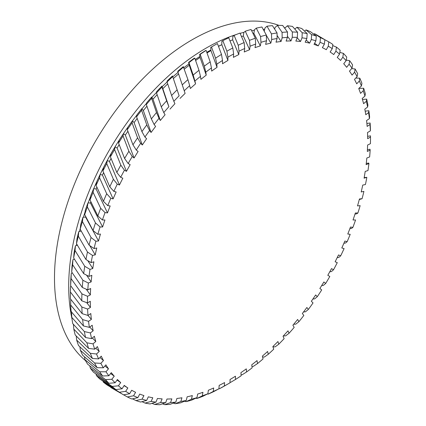 <?xml version="1.0" encoding="UTF-8"?>
<svg xmlns="http://www.w3.org/2000/svg" width="426" height="426" viewBox="0 0 426 426"><rect width="100%" height="100%" fill="white"/><g stroke="black" fill="none" stroke-linecap="round" stroke-linejoin="round"><path stroke-width="0.64" d="M316.316 36.098L310.538 31.742A204.166 117.874 120 0 0 306.022 29.916L311.608 34.65A204.166 117.874 -60 0 1 316.316 36.098L315.879 40.821A200.145 115.552 120 0 0 311.305 39.522L309.633 43.143L306.166 40.033M297.572 32.232L292.46 26.417A204.166 117.874 120 0 0 287.401 25.773L292.358 31.977A204.166 117.874 -60 0 1 297.572 32.232L297.332 37.419A200.145 115.552 120 0 0 292.279 37.27L290.99 40.939L287.422 36.29M307.194 33.595L301.768 28.515A204.166 117.874 120 0 0 296.965 27.275L302.22 32.738A204.166 117.874 -60 0 1 307.194 33.595L306.842 38.564A200.145 115.552 120 0 0 302.018 37.834L300.532 41.492L297.172 37.813M325.389 49.171L326.289 49.698A196.125 113.236 120 0 0 322.36 47.669L324.372 44.187A200.145 115.552 120 0 0 320.08 42.323L320.474 37.685A204.166 117.874 -60 0 1 324.884 39.724L316.853 34.964A204.166 117.874 120 0 0 314.521 33.675L320.474 37.685M320.08 42.323L318.233 45.886L314.606 43.271M266.309 35.028L266.516 40.742A200.145 115.552 120 0 0 260.984 42.318L260.318 45.891L253.843 33.287L254.508 29.703L256.266 28.153L260.579 36.567A204.166 117.874 -60 0 1 266.309 35.028L261.91 26.998A204.166 117.874 120 0 0 256.266 28.153M253.028 33.462A196.125 113.236 -60 0 1 253.843 33.287M244.125 42.552L244.705 48.495A200.145 115.552 120 0 0 239.023 51.173L238.8 54.576L232.649 39.831L232.873 36.423L234.124 35.406L238.225 45.247A204.166 117.874 -60 0 1 244.125 42.552L239.982 33.084A204.166 117.874 120 0 0 234.124 35.406M230.029 40.917A196.125 113.236 -60 0 1 232.649 39.831M255.307 38.239L255.691 44.075A200.145 115.552 120 0 0 250.067 46.21L249.62 49.709L243.342 36.024L243.789 32.52L245.291 31.226L249.476 40.358A204.166 117.874 -60 0 1 255.307 38.239L251.058 29.479A204.166 117.874 120 0 0 245.291 31.226M241.547 36.593A196.125 113.236 -60 0 1 243.342 36.024M287.507 32.019L282.672 25.464A204.166 117.874 120 0 0 277.385 25.422L282.087 32.365A204.166 117.874 -60 0 1 287.507 32.019L287.401 37.403A200.145 115.552 120 0 0 282.156 37.834L281.064 41.492L277.086 35.433M277.065 32.951L272.47 25.656A204.166 117.874 120 0 0 266.985 26.215L271.474 33.899A204.166 117.874 -60 0 1 277.065 32.951L277.102 38.516A200.145 115.552 120 0 0 271.697 39.522L270.819 43.148L266.319 35.283M90.003 199.948L90.631 195.976A200.145 115.552 -60 0 1 93.667 188.649L96.09 188.968L107.48 212.92L105.057 212.601A200.145 115.552 120 0 0 102.4 219.97L97.858 215.939A204.166 117.874 -60 0 1 100.685 208.287L93.092 192.318A204.166 117.874 120 0 0 90.003 199.948L97.858 215.939M96.09 188.968A196.125 113.236 -60 0 1 96.883 187.142M80.179 229.188L80.722 224.646A200.145 115.552 -60 0 1 82.963 217.297L85.589 217.036L98.518 240.988L95.887 241.249A200.145 115.552 120 0 0 94.055 248.55L89.077 245.126A204.166 117.874 -60 0 1 91.052 237.527L82.436 221.557A204.166 117.874 120 0 0 80.179 229.188L89.077 245.126M85.589 217.036A196.125 113.236 -60 0 1 85.727 216.6M84.689 214.576L85.285 210.311A200.145 115.552 -60 0 1 87.932 202.952L90.466 202.978L102.613 226.978L100.078 226.946A200.145 115.552 120 0 0 97.826 234.305L93.054 230.572A204.166 117.874 -60 0 1 95.467 222.92L87.373 206.924A204.166 117.874 120 0 0 84.689 214.576L93.054 230.572M90.466 202.978A196.125 113.236 -60 0 1 90.903 201.812M102.9 170.996L103.529 167.658A200.145 115.552 -60 0 1 107.283 160.533L109.445 161.417L119.44 185.017L117.272 184.133A200.145 115.552 120 0 0 113.864 191.386L109.791 186.817A204.166 117.874 -60 0 1 113.401 179.298L106.745 163.563A204.166 117.874 120 0 0 102.9 170.996L109.791 186.817M109.445 161.417A196.125 113.236 -60 0 1 111.064 158.472M96.09 185.39L96.729 181.726A200.145 115.552 -60 0 1 100.131 174.479L102.432 175.081L113.103 198.905L110.803 198.303A200.145 115.552 120 0 0 107.757 205.636L103.443 201.328A204.166 117.874 -60 0 1 106.676 193.718L99.562 177.839A204.166 117.874 120 0 0 96.09 185.39L103.443 201.328M102.432 175.081A196.125 113.236 -60 0 1 103.614 172.663M167.067 81.984L167.045 81.068A200.145 115.552 -60 0 1 172.487 75.961L179.138 95.807A200.145 115.552 120 0 0 173.84 101.313L171.598 95.483A204.166 117.874 -60 0 1 177.131 89.833L172.7 76.6A204.166 117.874 120 0 0 167.067 81.984L171.598 95.483M173.366 78.576A196.125 113.236 -60 0 1 178.59 73.943M156.523 92.879L156.651 91.611A200.145 115.552 -60 0 1 161.944 86.105L168.898 106.708A200.145 115.552 120 0 0 163.781 112.576L161.278 106.857A204.166 117.874 -60 0 1 166.63 100.818L161.997 87.085A204.166 117.874 120 0 0 156.523 92.879L161.278 106.857M163.036 88.512A196.125 113.236 -60 0 1 167.706 83.89M210.188 61.871L211.44 67.952A200.145 115.552 120 0 0 205.79 72.159L206.232 75.146L200.066 57.435L199.618 54.443A200.145 115.552 -60 0 1 205.305 50.721L206.104 50.38A204.166 117.874 120 0 0 200.193 54.347L204.31 66.158A204.166 117.874 -60 0 1 210.188 61.871L206.104 50.38M195.63 60.519A196.125 113.236 -60 0 1 200.066 57.435M198.979 70.295L200.476 76.371A200.145 115.552 120 0 0 194.906 81.041L195.571 83.847L189.261 65.242L188.596 62.425A200.145 115.552 -60 0 1 194.235 58.213L194.82 58.192A204.166 117.874 120 0 0 188.968 62.659L193.18 75.072A204.166 117.874 -60 0 1 198.979 70.295L194.82 58.192M184.389 69.087A196.125 113.236 -60 0 1 189.261 65.242M127.294 129.669L127.768 127.347A200.145 115.552 -60 0 1 132.417 120.851L134.089 122.544L142.321 144.994L140.649 143.301A200.145 115.552 120 0 0 136.261 150.048L132.96 144.808A204.166 117.874 -60 0 1 137.571 137.832L132.087 122.869A204.166 117.874 120 0 0 127.294 129.669L132.96 144.808M134.089 122.544A196.125 113.236 -60 0 1 137.161 118.433M110.409 156.853L111.005 153.845A200.145 115.552 -60 0 1 115.084 146.89L117.091 148.051L126.447 171.348L124.435 170.187A200.145 115.552 120 0 0 120.675 177.317L116.857 172.503A204.166 117.874 -60 0 1 120.824 165.118L114.589 149.585A204.166 117.874 120 0 0 110.409 156.853L116.857 172.503M117.091 148.051A196.125 113.236 -60 0 1 119.168 144.643M118.556 143.051L119.099 140.378A200.145 115.552 -60 0 1 123.476 133.636L125.324 135.063L134.089 157.982L132.241 156.55A200.145 115.552 120 0 0 128.157 163.509L124.594 158.472A204.166 117.874 -60 0 1 128.897 151.267L123.055 135.995A204.166 117.874 120 0 0 118.556 143.051L124.594 158.472M125.324 135.063A196.125 113.236 -60 0 1 127.891 131.272M146.336 104.503L146.603 102.884A200.145 115.552 -60 0 1 151.715 97.016L153.003 99.194L160.325 120.483L159.031 118.3A200.145 115.552 120 0 0 154.127 124.504L151.358 118.923A204.166 117.874 -60 0 1 156.496 112.528L151.613 98.337A204.166 117.874 120 0 0 146.336 104.503L151.358 118.923M153.003 99.194A196.125 113.236 -60 0 1 157.13 94.673M136.576 116.793L136.954 114.823A200.145 115.552 -60 0 1 141.847 108.619L143.333 110.563L151.081 132.47L149.595 130.526A200.145 115.552 120 0 0 144.936 137.023L141.901 131.597A204.166 117.874 -60 0 1 146.789 124.893L141.624 110.291A204.166 117.874 120 0 0 136.576 116.793L141.901 131.597M143.333 110.563A196.125 113.236 -60 0 1 146.927 106.207M232.83 47.957L228.751 37.786A204.166 117.874 120 0 0 222.841 40.678L226.898 51.2A204.166 117.874 -60 0 1 232.83 47.957L233.624 53.969A200.145 115.552 120 0 0 227.915 57.18L227.915 60.46A196.125 113.236 120 0 0 222.51 63.751L222.51 60.471A200.145 115.552 120 0 0 216.813 64.188L217.036 67.335L210.939 50.572L210.716 47.424A200.145 115.552 -60 0 1 211.93 46.716L214.768 45.076A204.166 117.874 120 0 0 211.504 47.004L215.572 58.186A204.166 117.874 -60 0 1 221.493 54.406L217.436 43.569A204.166 117.874 120 0 0 214.773 45.076A204.166 117.874 120 0 0 214.768 45.076L211.93 46.716M207.02 52.936A196.125 113.236 -60 0 1 210.939 50.572M227.915 60.46L221.824 44.693L221.824 41.402L222.841 40.678M218.506 46.381A196.125 113.236 -60 0 1 221.824 44.693M199.916 56.45A188.894 109.056 120 0 0 195.268 59.48M188.947 63.911A188.894 109.056 120 0 0 183.915 67.686M178.063 72.367A188.894 109.056 120 0 0 172.791 76.856M167.077 82.016A188.894 109.056 120 0 0 162.205 86.675M156.576 92.362A188.894 109.056 120 0 0 151.906 97.341M146.517 103.385A188.894 109.056 120 0 0 141.965 108.774M136.906 115.068A188.894 109.056 120 0 0 132.459 120.893M127.763 127.374A188.894 109.056 120 0 0 99.061 176.71M96.707 181.849A188.894 109.056 120 0 0 93.747 188.659M90.525 196.652A188.894 109.056 120 0 0 88.161 202.957M85.046 212.02A188.894 109.056 120 0 0 83.395 217.255M80.285 228.267A188.894 109.056 120 0 0 79.481 231.462M76.707 244.055A188.894 109.056 120 0 0 76.435 245.467M279.025 25.4A194.517 112.304 120 0 0 192.035 39.826A194.517 112.304 120 0 0 67.771 202.307A194.517 112.304 120 0 0 85.493 360.614M236.238 34.533A194.517 112.304 120 0 0 206.248 48.032A194.517 112.304 120 0 0 72.01 318.989M73.251 324.159A194.517 112.304 120 0 0 73.469 324.974M227.33 384.353L225.381 385.477A204.166 117.874 -60 0 1 219.449 388.725L224.342 385.988A200.145 115.552 120 0 0 228.98 383.4A200.145 115.552 120 0 0 228.986 383.4A200.145 115.552 120 0 0 230.045 382.777L230.045 379.497A196.125 113.236 120 0 0 235.456 376.206L235.456 379.491A200.145 115.552 120 0 0 241.148 375.769L240.924 372.628A196.125 113.236 120 0 0 246.303 368.863L246.526 372.01A200.145 115.552 120 0 0 252.171 367.798L251.729 364.816A196.125 113.236 120 0 0 257.043 360.604L257.49 363.591A200.145 115.552 120 0 0 263.055 358.921L262.389 356.109A196.125 113.236 120 0 0 267.613 351.477L268.279 354.283A200.145 115.552 120 0 0 273.726 349.182L272.848 346.567A196.125 113.236 120 0 0 277.944 341.535L278.822 344.155A200.145 115.552 120 0 0 284.126 338.649L283.034 336.242A196.125 113.236 120 0 0 287.976 330.848L289.062 333.254A200.145 115.552 120 0 0 294.18 327.381L292.891 325.203A196.125 113.236 120 0 0 297.641 319.473L298.93 321.657A200.145 115.552 120 0 0 303.834 315.453L302.348 313.515A196.125 113.236 120 0 0 306.88 307.492L308.371 309.436A200.145 115.552 120 0 0 313.03 302.939L311.358 301.246A196.125 113.236 120 0 0 315.645 294.968L317.317 296.656A200.145 115.552 120 0 0 321.705 289.909L319.857 288.482A196.125 113.236 120 0 0 323.872 281.98L325.72 283.412A200.145 115.552 120 0 0 329.804 276.453L327.796 275.292A196.125 113.236 120 0 0 331.513 268.609L333.526 269.77A200.145 115.552 120 0 0 337.285 262.645L335.124 261.761A196.125 113.236 120 0 0 338.526 254.94L340.688 255.824A200.145 115.552 120 0 0 344.101 248.571L341.801 247.969A196.125 113.236 120 0 0 344.858 241.057L347.163 241.659A200.145 115.552 120 0 0 350.204 234.327L347.781 234.012A196.125 113.236 120 0 0 350.481 227.042L352.904 227.356A200.145 115.552 120 0 0 355.561 219.992L353.026 219.965A196.125 113.236 120 0 0 355.353 212.984L357.888 213.011A200.145 115.552 120 0 0 360.135 205.657L357.51 205.918A196.125 113.236 120 0 0 359.443 198.969L362.073 198.708A200.145 115.552 120 0 0 363.905 191.407L361.2 191.956A196.125 113.236 120 0 0 362.734 185.081L365.439 184.538A200.145 115.552 120 0 0 366.839 177.338L364.177 177.599M347.163 241.659L345.603 242.964L343.904 243.267M357.888 213.011L356.812 213.756L354.986 214.118M352.904 227.356L351.594 228.389L349.847 228.725M333.526 269.77L331.455 271.559L329.756 271.815M340.688 255.824L338.878 257.379L337.19 257.661M366.253 163.488L368.607 163.03L368.927 163.531L366.12 164.638A196.125 113.236 120 0 0 366.818 158.041L369.63 156.933A200.145 115.552 120 0 0 370.151 150.069L369.997 149.238L367.409 149.712M367.627 136.352L370.503 135.867L370.503 137.044L367.659 138.684A196.125 113.236 120 0 0 367.51 132.529L370.359 130.883A200.145 115.552 120 0 0 369.981 124.525L370.119 123.013A204.166 117.874 -60 0 1 370.428 129.669L370.359 130.883M362.073 198.708L359.294 199.544M365.439 184.538L362.734 185.086M268.279 354.283L264.338 357.041L262.608 357.015M278.822 344.155L275.148 346.849L272.954 346.876M246.526 372.01L242.09 374.811L241.073 374.731M257.49 363.591L253.3 366.381L251.952 366.323M308.371 309.436L305.49 311.784L303.536 311.965M325.72 283.412L323.382 285.409L321.635 285.638M317.317 296.656L314.707 298.844L312.881 299.052M289.062 333.254L285.649 335.858L283.306 335.96M298.93 321.657L295.782 324.149L293.663 324.292M366.69 99.13A204.166 117.874 -60 0 1 367.926 105.115L367.606 107.027A200.145 115.552 120 0 0 366.344 101.329L366.69 99.13L362.457 99.46M359.805 78.187A204.166 117.874 -60 0 1 361.935 83.352L361.44 85.951A200.145 115.552 120 0 0 359.32 81.057L359.805 78.187L355.753 78.064M358.868 88.406L363.671 88.257A204.166 117.874 -60 0 1 365.359 93.848L364.938 96.111A200.145 115.552 120 0 0 363.245 90.797L363.671 88.257M366.892 123.476L370.119 123.013M365.178 111.159L368.847 110.739A204.166 117.874 -60 0 1 369.624 117.081L369.417 118.641A200.145 115.552 120 0 0 368.591 112.597L368.847 110.739M343.377 53.378A204.166 117.874 -60 0 1 346.743 57.084L346.141 60.668A200.145 115.552 120 0 0 342.845 57.191L343.377 53.378L339.826 52.355M324.878 39.756L328.76 41.839A204.166 117.874 -60 0 1 332.844 44.448L332.28 48.639A200.145 115.552 120 0 0 328.297 46.216L328.76 41.839M332.695 45.582L336.407 47.084A204.166 117.874 -60 0 1 340.145 50.247L339.554 54.139A200.145 115.552 120 0 0 335.901 51.184L336.407 47.084M355.114 68.98A204.166 117.874 -60 0 1 357.67 73.687L357.121 76.621A200.145 115.552 120 0 0 354.592 72.175L355.114 68.98L351.631 68.623M346.247 60.055L349.629 60.694A204.166 117.874 -60 0 1 352.595 64.912L352.009 68.176A200.145 115.552 120 0 0 349.091 64.204L349.629 60.694M82.282 287.443A204.166 117.874 -60 0 1 82.9 280.271L72.622 264.732A204.166 117.874 120 0 0 71.706 272.028L82.282 287.443L87.815 289.888L90.647 288.508A196.125 113.236 120 0 0 90.371 294.904L87.532 296.288A200.145 115.552 120 0 0 87.463 302.918L81.776 300.809A204.166 117.874 -60 0 1 81.93 293.871L71.083 278.593A204.166 117.874 120 0 0 70.631 285.681L81.776 300.809M82.159 313.669A204.166 117.874 -60 0 1 81.845 307.008L70.428 292.034A204.166 117.874 120 0 0 70.407 295.127A204.166 117.874 120 0 0 70.444 298.876L82.159 313.669L87.98 315.437L90.813 313.541A196.125 113.236 120 0 0 91.382 319.42L88.549 321.316A200.145 115.552 120 0 0 89.369 327.365L83.432 325.938A204.166 117.874 -60 0 1 82.655 319.596L70.668 304.984A204.166 117.874 120 0 0 71.142 311.534L83.432 325.938M85.94 259.514A204.166 117.874 -60 0 1 87.474 252.011L78.32 236.126A204.166 117.874 120 0 0 76.499 243.693L85.94 259.514L91.121 262.618L93.885 261.793A196.125 113.236 120 0 0 92.767 268.545L89.998 269.376A200.145 115.552 120 0 0 89.034 276.426L83.672 273.646A204.166 117.874 -60 0 1 84.753 266.287L75.04 250.552A204.166 117.874 120 0 0 73.666 258.002L83.672 273.646M183.665 66.951A204.166 117.874 120 0 0 177.903 71.888L182.253 84.865A204.166 117.874 -60 0 1 187.941 79.635L183.276 66.648A200.145 115.552 -60 0 0 177.717 71.318L177.903 71.888M154.707 404.444L160.629 402.538A200.145 115.552 120 0 0 165.682 402.687L159.92 404.7A204.166 117.874 -60 0 1 154.707 404.444L151.981 403.347M175.214 403.726L180.858 401.446A200.145 115.552 120 0 0 186.263 400.44L180.805 402.783A204.166 117.874 -60 0 1 175.214 403.726L173.26 403.124M164.771 404.657L170.565 402.554A200.145 115.552 120 0 0 175.81 402.123L170.192 404.311A204.166 117.874 -60 0 1 164.771 404.657L162.423 403.827M135.963 400.578L142.087 399.135A200.145 115.552 120 0 0 146.661 400.435L140.671 402.032A204.166 117.874 -60 0 1 135.963 400.578L132.502 398.837M145.085 403.081L151.118 401.398A200.145 115.552 120 0 0 155.948 402.123L150.059 403.939A204.166 117.874 -60 0 1 145.085 403.081L141.986 401.681M208.154 394.125L213.256 391.467A200.145 115.552 120 0 0 218.943 388.784L214.054 391.43A204.166 117.874 -60 0 1 208.154 394.125L207.419 393.991M235.456 379.491L230.785 382.271L230.045 382.191M219.449 388.725L218.948 388.65M185.97 401.649L191.45 399.215A200.145 115.552 120 0 0 196.982 397.644L191.7 400.11A204.166 117.874 -60 0 1 185.97 401.649L184.415 401.233M196.972 398.443L202.27 395.882A200.145 115.552 120 0 0 207.893 393.746L202.803 396.318A204.166 117.874 -60 0 1 196.972 398.443L195.827 398.182M88.608 348.42A204.166 117.874 -60 0 1 86.92 342.829L73.799 329.085A204.166 117.874 120 0 0 75.194 334.932L88.608 348.42L94.716 349.166L97.421 346.588A196.125 113.236 120 0 0 99.231 351.429L96.526 354.006A200.145 115.552 120 0 0 98.64 358.905L92.474 358.49A204.166 117.874 -60 0 1 90.344 353.324L76.675 340.086A204.166 117.874 120 0 0 78.517 345.529L92.474 358.49M97.165 367.697A204.166 117.874 -60 0 1 94.609 362.995L80.397 350.3A204.166 117.874 120 0 0 82.681 355.3L97.165 367.697L103.369 367.787L105.904 364.837A196.125 113.236 120 0 0 108.486 368.825L105.952 371.781A200.145 115.552 120 0 0 108.875 375.759L102.65 375.988A204.166 117.874 -60 0 1 99.684 371.77L84.955 359.656A204.166 117.874 120 0 0 87.655 364.187L102.65 375.988M71.792 317.359A204.166 117.874 120 0 0 72.729 323.579L85.589 337.546A204.166 117.874 -60 0 1 84.353 331.561L71.792 317.359L71.515 311.635M115.872 389.598A204.166 117.874 -60 0 1 112.134 386.43L96.43 375.578A204.166 117.874 120 0 0 99.929 379.092L115.872 389.598L122.06 388.773L124.222 385.397A196.125 113.236 120 0 0 127.843 387.942L125.681 391.324A200.145 115.552 120 0 0 129.664 393.741L123.519 394.838A204.166 117.874 -60 0 1 119.434 392.229L103.284 382.047A204.166 117.874 120 0 0 107.144 385.019L123.519 394.838M110.824 387.468A204.166 117.874 120 0 0 112.693 388.587L116.836 390.983L110.739 387.223M127.395 396.957L133.588 395.77A200.145 115.552 120 0 0 137.88 397.639L131.804 398.992A204.166 117.874 -60 0 1 127.395 396.957L123.583 394.827M121.048 393.395L116.836 390.983M90.307 368.096A204.166 117.874 120 0 0 93.416 372.132L108.902 383.299A204.166 117.874 -60 0 1 105.536 379.598L90.307 368.096L89.827 365.939M366.839 177.338L364.076 178.169A196.125 113.236 120 0 0 365.194 171.412L367.963 170.581A200.145 115.552 120 0 0 368.927 163.531M370.151 150.069L367.318 151.448A196.125 113.236 120 0 0 367.595 145.053L370.428 143.674A200.145 115.552 120 0 0 370.508 138.269L370.503 135.867M370.508 138.269A200.145 115.552 120 0 0 370.503 137.044M302.018 37.834L302.22 32.738M282.156 37.834L282.087 32.365M292.279 37.27L292.358 31.977M324.884 39.724L324.372 44.187M311.305 39.522L311.608 34.65M250.067 46.21L249.476 40.358M227.915 57.18L226.898 51.2M239.023 51.173L238.225 45.247M271.697 39.522L271.474 33.899M260.984 42.318L260.579 36.567M100.685 208.287L105.057 212.601M91.052 237.527L95.887 241.249M95.467 222.92L100.078 226.946M113.401 179.298L117.272 184.133M106.676 193.718L110.803 198.303M82.9 280.271L88.331 283.024A200.145 115.552 120 0 0 87.815 289.888M81.845 307.008L87.607 309.074A200.145 115.552 120 0 0 87.98 315.437M81.93 293.871L87.532 296.288M87.474 252.011L92.522 255.424A200.145 115.552 120 0 0 91.121 262.618M84.753 266.287L89.998 269.376M177.131 89.833L179.138 95.807M166.63 100.818L168.898 106.708M194.906 81.041L193.18 75.072M187.941 79.635L189.687 85.674A200.145 115.552 120 0 0 184.234 90.775L182.253 84.865M137.571 137.832L140.649 143.301M120.824 165.118L124.435 170.187M128.897 151.267L132.241 156.55M156.496 112.528L159.031 118.3M146.789 124.893L149.595 130.526M86.92 342.829L93.022 343.851A200.145 115.552 120 0 0 94.716 349.166M94.609 362.995L100.845 363.335A200.145 115.552 120 0 0 103.369 367.787M90.344 353.324L96.526 354.006M82.655 319.596L88.549 321.316M84.353 331.561L90.36 332.93A200.145 115.552 120 0 0 91.622 338.633L85.589 337.546M112.134 386.43L118.412 385.818A200.145 115.552 120 0 0 122.06 388.773M119.434 392.229L125.681 391.324M99.684 371.77L105.952 371.781M105.536 379.598L111.82 379.289A200.145 115.552 120 0 0 115.116 382.766L108.902 383.299M296.965 27.275L294.845 29.048M277.385 25.422L275.1 27.429L274.632 29M287.401 25.773L284.76 28.207M314.521 33.675L313.877 34.176M306.022 29.916L304.59 31.077M266.985 26.215L264.967 28.004L264.216 31.119M93.667 188.649L93.092 192.318M82.963 217.297L82.436 221.557M87.932 202.952L87.373 206.924M107.283 160.533L106.745 163.563M100.131 174.479L99.562 177.839M71.706 272.028L71.962 266.761A200.145 115.552 -60 0 1 72.921 259.722L72.622 264.732M70.407 295.127L70.407 291.842A200.145 115.552 -60 0 1 70.476 286.618L70.428 292.034M70.631 285.681L70.753 280.217A200.145 115.552 -60 0 1 71.264 273.364L71.083 278.593M76.499 243.693L76.962 238.89A200.145 115.552 -60 0 1 78.789 231.6L78.32 236.126M73.666 258.002L74.039 252.959A200.145 115.552 -60 0 1 75.434 245.77L75.04 250.552M172.487 75.961L172.7 76.6M161.944 86.105L161.997 87.085M188.968 62.659L188.596 62.425M132.417 120.851L132.087 122.869M115.084 146.89L114.589 149.585M123.476 133.636L123.055 135.995M151.715 97.016L151.613 98.337M141.847 108.619L141.624 110.291M73.421 324.346L73.799 329.085M79.891 346.839L80.397 350.3M76.211 335.986L76.675 340.086M70.753 299.276L70.668 304.984M96.031 374.065L96.43 375.578M103.017 381.174L103.284 382.047M84.439 356.844L84.955 359.656M205.79 72.159L204.31 66.158M200.193 54.347L199.618 54.443M70.476 286.618L71.062 286.277M71.264 273.364L72.276 272.874M72.921 259.722L74.38 259.141M75.434 245.77L77.372 245.19M78.789 231.6L81.228 231.105M369.981 124.525L367.148 126.421A196.125 113.236 120 0 0 366.578 120.537L369.417 118.641M368.591 112.597L365.785 114.732A196.125 113.236 120 0 0 364.794 109.162L367.606 107.027M366.344 101.329L363.58 103.688A196.125 113.236 120 0 0 362.175 98.47L364.938 96.111M363.245 90.797L360.545 93.369A196.125 113.236 120 0 0 358.735 88.528L361.44 85.951M359.32 81.057L356.695 83.826A196.125 113.236 120 0 0 354.491 79.396L357.121 76.621M354.592 72.175L352.062 75.125A196.125 113.236 120 0 0 349.474 71.131L352.009 68.176M349.091 64.204L346.668 67.313A196.125 113.236 120 0 0 343.718 63.783L346.141 60.668M342.845 57.191L340.55 60.449A196.125 113.236 120 0 0 337.254 57.398L339.554 54.139M335.901 51.184L333.739 54.565A196.125 113.236 120 0 0 330.118 52.02L332.28 48.639M328.297 46.216L326.289 49.698M318.233 45.886A196.125 113.236 120 0 0 314.031 44.389L315.879 40.821M309.633 43.143A196.125 113.236 120 0 0 305.17 42.185L306.842 38.564M300.532 41.492A196.125 113.236 120 0 0 295.846 41.082L297.332 37.419M290.99 40.939A196.125 113.236 120 0 0 286.107 41.077L287.401 37.403M281.064 41.492A196.125 113.236 120 0 0 276.016 42.179L277.102 38.516M270.819 43.148A196.125 113.236 120 0 0 265.632 44.373L266.516 40.742M260.318 45.891A196.125 113.236 120 0 0 255.03 47.653L255.691 44.075M249.62 49.709A196.125 113.236 120 0 0 244.258 51.993L244.705 48.495M238.8 54.576A196.125 113.236 120 0 0 233.4 57.372L233.624 53.969M217.036 67.335A196.125 113.236 120 0 0 211.658 71.094L211.44 67.952M206.232 75.146A196.125 113.236 120 0 0 200.918 79.358L200.476 76.371M195.571 83.847A196.125 113.236 120 0 0 190.347 88.486L189.687 85.674M184.234 90.775L185.113 93.39A196.125 113.236 120 0 0 180.017 98.422M173.84 101.313L174.926 103.715A196.125 113.236 120 0 0 169.99 109.115M163.781 112.576L165.075 114.759A196.125 113.236 120 0 0 160.325 120.483M154.127 124.504L155.612 126.447A196.125 113.236 120 0 0 151.081 132.47M144.936 137.023L146.608 138.711A196.125 113.236 120 0 0 142.321 144.994M136.261 150.048L138.104 151.48A196.125 113.236 120 0 0 134.089 157.982M128.157 163.509L130.164 164.67A196.125 113.236 120 0 0 126.447 171.348M120.675 177.317L122.837 178.201A196.125 113.236 120 0 0 119.44 185.017M113.864 191.386L116.16 191.988A196.125 113.236 120 0 0 113.103 198.905M107.757 205.636L110.18 205.95A196.125 113.236 120 0 0 107.48 212.92M102.4 219.97L104.934 219.997A196.125 113.236 120 0 0 102.613 226.978M97.826 234.305L100.451 234.044A196.125 113.236 120 0 0 98.518 240.988M94.055 248.55L96.761 248.001A196.125 113.236 120 0 0 95.232 254.876L92.522 255.424M89.034 276.426L91.846 275.324A196.125 113.236 120 0 0 91.143 281.916L88.331 283.024M87.463 302.918L90.301 301.278A196.125 113.236 120 0 0 90.45 307.434L87.607 309.074M89.369 327.365L92.176 325.23A196.125 113.236 120 0 0 93.166 330.794L90.36 332.93M91.622 338.633L94.386 336.268A196.125 113.236 120 0 0 95.786 341.487L93.022 343.851M98.64 358.905L101.266 356.131A196.125 113.236 120 0 0 103.47 360.561L100.845 363.335M108.875 375.759L111.298 372.643A196.125 113.236 120 0 0 114.248 376.174L111.82 379.289M115.116 382.766L117.416 379.513A196.125 113.236 120 0 0 120.712 382.559L118.412 385.818M129.664 393.741L131.677 390.259A196.125 113.236 120 0 0 135.601 392.287L133.588 395.77M137.88 397.639L139.728 394.077A196.125 113.236 120 0 0 143.935 395.573L142.087 399.135M146.661 400.435L148.333 396.819A196.125 113.236 120 0 0 152.79 397.772L151.118 401.398M155.948 402.123L157.434 398.47A196.125 113.236 120 0 0 162.114 398.88L160.629 402.538M165.682 402.687L166.971 399.018A196.125 113.236 120 0 0 171.854 398.88L170.565 402.554M175.81 402.123L176.896 398.464A196.125 113.236 120 0 0 181.945 397.783L180.858 401.446M186.263 400.44L187.142 396.814A196.125 113.236 120 0 0 192.328 395.584L191.45 399.215M196.982 397.644L197.643 394.066A196.125 113.236 120 0 0 202.936 392.303L202.27 395.882M207.893 393.746L208.341 390.253A196.125 113.236 120 0 0 213.703 387.964L213.256 391.467M218.943 388.784L219.161 385.386A196.125 113.236 120 0 0 224.566 382.585L224.342 385.988M284.941 27.892A194.517 112.304 120 0 0 284.302 27.589M264.647 29.341A194.517 112.304 120 0 0 263.263 29.399M254.402 30.278A194.517 112.304 120 0 0 251.675 30.715M244.002 32.333A194.517 112.304 120 0 0 240.11 33.366M221.824 44.682A188.894 109.056 120 0 0 218.447 46.226M210.902 50.028A188.894 109.056 120 0 0 206.796 52.307M216.813 64.188L215.572 58.186M221.493 54.406L222.51 60.471M211.504 47.004L210.716 47.424M110.606 373.527L114.248 376.174M104.913 365.987L108.486 368.825M124.057 385.652L127.843 387.942M117.001 380.093L120.712 382.559M89.764 327.067L93.166 330.794M88.001 315.421L91.382 319.42M95.754 348.175L99.231 351.429M99.95 357.52L103.47 360.561M92.351 338.004L95.786 341.487M87.751 260.6L92.767 268.545M89.774 245.605L95.232 254.876M86.19 289.174L90.371 294.904M86.68 302.63L90.45 307.434M86.553 275.143L91.143 281.916"/></g></svg>
